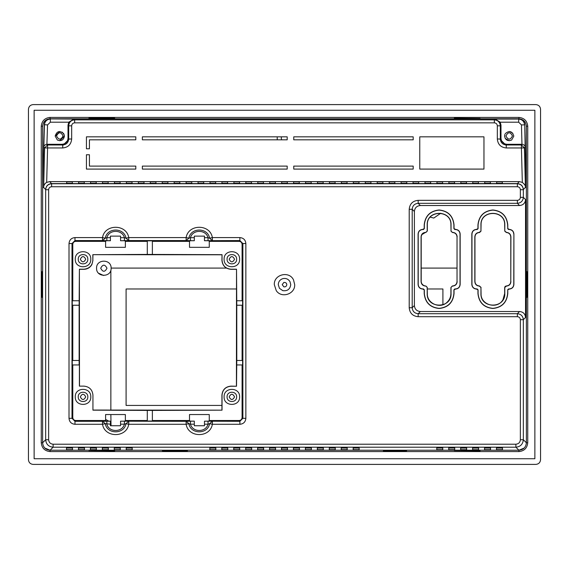 <?xml version="1.0" encoding="UTF-8"?>
<svg xmlns="http://www.w3.org/2000/svg" width="569" height="569" viewBox="0 0 569 569"><rect width="100%" height="100%" fill="white"/><g stroke="black" fill="none" stroke-linecap="round" stroke-linejoin="round"><path stroke-width="0.85" d="M526.695 297.374L526.695 271.626M526.915 271.626L526.915 297.374M42.085 297.374L42.085 271.626M42.305 271.626L42.305 297.374M114.668 450.548L88.913 450.548L114.668 450.776M162.371 450.492L187.457 450.492M162.371 450.726L163.943 450.726M185.586 450.726L187.457 450.726M406.629 450.492L383.414 450.726M405.057 450.726L406.629 450.726M480.087 450.548L454.332 450.548L480.087 450.776M114.668 118.224L88.913 118.224L114.668 118.452M454.332 118.452L480.087 118.452L454.332 118.224M50.093 118.772L518.907 118.772C523.409 119.241 525.898 121.73 526.375 126.233L526.375 442.767C525.934 447.298 523.444 449.787 518.914 450.228L50.086 450.228C45.556 449.787 43.066 447.298 42.625 442.767L42.625 126.233C43.102 121.73 45.591 119.241 50.093 118.772L50.093 117.406C44.766 117.968 41.822 120.905 41.26 126.233L41.26 442.767C41.822 448.095 44.766 451.032 50.093 451.594L50.093 450.228L44.809 448.045M524.191 448.045L518.907 450.228L50.093 450.228M110.863 270.154L110.863 410.057M110.863 414.545L111.026 425.285M457.035 268.077L421.202 268.077M226.37 268.077L111.126 268.077M221.931 405.434L126.09 405.434L126.09 288.981L236.419 288.981M427.326 288.981L442.91 288.981L442.91 304.742M440.79 213.211L433.798 218.062L430.221 217.145M98.551 273.212L103.643 275.496M277.252 139.825L277.195 136.837M111.09 425.74L110.407 423.322M108.8 421.138L105.599 419.41M111.126 268.219C111.524 277.608 96.168 277.608 96.566 268.219C96.168 258.831 111.524 258.831 111.126 268.219M281.52 136.837L281.228 138.189L281.669 139.825M100.713 268.219C102.804 264.172 104.895 264.172 106.979 268.219C104.895 272.259 102.804 272.259 100.713 268.219M56.537 135.948C58.714 131.731 60.89 131.731 63.074 135.948C60.89 140.159 58.714 140.159 56.537 135.948M505.926 135.948C508.11 131.731 510.286 131.731 512.463 135.948C510.286 140.159 508.11 140.159 505.926 135.948M540.55 459.645L540.55 109.355C540.273 106.46 538.687 104.874 535.792 104.596L33.208 104.596C30.313 104.874 28.727 106.46 28.45 109.355L28.45 459.645C28.727 462.54 30.313 464.126 33.208 464.404L535.792 464.404C538.687 464.126 540.273 462.54 540.55 459.645M50.093 117.406L518.907 117.406L518.907 118.772M518.907 450.228L518.907 451.594L50.093 451.594M518.907 451.594C524.234 451.032 527.179 448.095 527.74 442.767L527.74 126.233C527.179 120.905 524.234 117.968 518.907 117.406M34.126 458.735L534.874 458.735L534.874 110.265L34.126 110.265L34.126 458.735M405.057 450.492L405.057 451.267L383.414 451.267L383.414 450.492M41.26 442.767L42.625 442.767L42.625 187.486L44.268 124.696C44.695 121.169 46.672 119.241 50.207 118.914L518.793 118.914C522.328 119.241 524.305 121.169 524.732 124.696L526.375 187.486L526.375 442.767L527.74 442.767M66.523 447.519L66.523 449.702L72.491 449.702L72.491 447.519L66.523 447.519L66.523 448.088L72.491 448.088L72.491 447.519M496.509 447.519L496.509 449.702L502.477 449.702L502.477 447.519L496.509 447.519L496.509 448.088L502.477 448.088L502.477 447.519M484.56 447.519L484.56 449.702L490.535 449.702L490.535 447.519L484.56 447.519L484.56 448.088L490.535 448.088L490.535 447.519M472.619 447.519L472.619 449.702L478.593 449.702L478.593 447.519L472.619 447.519L472.619 448.088L478.593 448.088L478.593 447.519M460.677 447.519L460.677 449.702L466.644 449.702L466.644 447.519L460.677 447.519L460.677 448.088L466.644 448.088L466.644 447.519M448.728 447.519L448.728 449.702L454.702 449.702L454.702 447.519L448.728 447.519L448.728 448.088L454.702 448.088L454.702 447.519M436.786 447.519L436.786 449.702L442.76 449.702L442.76 447.519L436.786 447.519L436.786 448.088L442.76 448.088L442.76 447.519M353.178 447.519L353.178 449.702L359.153 449.702L359.153 447.519L353.178 447.519L353.178 448.088L359.153 448.088L359.153 447.519M341.236 447.519L341.236 449.702L347.204 449.702L347.204 447.519L341.236 447.519L341.236 448.088L347.204 448.088L347.204 447.519M329.287 447.519L329.287 449.702L335.262 449.702L335.262 447.519L329.287 447.519L329.287 448.088L335.262 448.088L335.262 447.519M317.346 447.519L317.346 449.702L323.32 449.702L323.32 447.519L317.346 447.519L317.346 448.088L323.32 448.088L323.32 447.519M305.404 447.519L305.404 449.702L311.371 449.702L311.371 447.519L305.404 447.519L305.404 448.088L311.371 448.088L311.371 447.519M293.455 447.519L293.455 449.702L299.429 449.702L299.429 447.519L293.455 447.519L293.455 448.088L299.429 448.088L299.429 447.519M281.513 447.519L281.513 449.702L287.487 449.702L287.487 447.519L281.513 447.519L281.513 448.088L287.487 448.088L287.487 447.519M269.571 447.519L269.571 449.702L275.545 449.702L275.545 447.519L269.571 447.519L269.571 448.088L275.545 448.088L275.545 447.519M257.629 447.519L257.629 449.702L263.596 449.702L263.596 447.519L257.629 447.519L257.629 448.088L263.596 448.088L263.596 447.519M245.68 447.519L245.68 449.702L251.654 449.702L251.654 447.519L245.68 447.519L245.68 448.088L251.654 448.088L251.654 447.519M233.738 447.519L233.738 449.702L239.713 449.702L239.713 447.519L233.738 447.519L233.738 448.088L239.713 448.088L239.713 447.519M221.796 447.519L221.796 449.702L227.764 449.702L227.764 447.519L221.796 447.519L221.796 448.088L227.764 448.088L227.764 447.519M209.847 447.519L209.847 449.702L215.822 449.702L215.822 447.519L209.847 447.519L209.847 448.088L215.822 448.088L215.822 447.519M126.24 447.519L126.24 449.702L132.214 449.702L132.214 447.519L126.24 447.519L126.24 448.088L132.214 448.088L132.214 447.519M114.298 447.519L114.298 449.702L120.272 449.702L120.272 447.519L114.298 447.519L114.298 448.088L120.272 448.088L120.272 447.519M102.356 447.519L102.356 449.702L108.323 449.702L108.323 447.519L102.356 447.519L102.356 448.088L108.323 448.088L108.323 447.519M90.407 447.519L90.407 449.702L96.381 449.702L96.381 447.519L90.407 447.519L90.407 448.088L96.381 448.088L96.381 447.519M78.465 447.519L78.465 449.702L84.44 449.702L84.44 447.519L78.465 447.519L78.465 448.088L84.44 448.088L84.44 447.519M185.586 450.492L185.586 451.267L163.943 451.267L163.943 450.492M45.655 189.569L45.655 189.719C46.011 186.091 48.002 184.107 51.623 183.751L517.377 183.751C521.005 184.114 522.996 186.099 523.345 189.719L523.345 189.569C522.996 185.949 521.005 183.958 517.377 183.602L51.623 183.602C47.995 183.958 46.004 185.949 45.655 189.569L43.671 187.5L42.625 187.486M42.625 442.767L45.655 439.737L45.655 189.719L48.635 189.719C48.813 187.905 49.809 186.909 51.623 186.739L51.623 183.751M50.086 450.228L53.116 447.198C48.6 446.743 46.11 444.254 45.655 439.737L48.635 439.737L48.635 189.719M517.377 183.751L517.377 186.739C519.191 186.909 520.187 187.905 520.365 189.719L520.365 197.351C520.187 199.164 519.191 200.16 517.377 200.338L418.165 200.338C412.731 200.864 409.744 203.851 409.211 209.292L409.211 307.744C409.744 313.185 412.731 316.165 418.165 316.698L517.377 316.698C519.191 316.869 520.187 317.865 520.365 319.678L520.365 439.737L523.345 439.737C522.89 444.254 520.4 446.743 515.884 447.198L53.116 447.198L53.116 444.211C50.392 443.948 48.898 442.454 48.635 439.737M520.365 439.737C520.094 442.462 518.601 443.948 515.884 444.211L53.116 444.211M239.108 420.512L239.89 421.302L204.47 421.195L208.645 421.138L209.271 420.512L239.108 420.512C240.922 420.335 241.917 419.346 242.088 417.532L242.878 418.315L239.89 421.302L239.89 424.282C243.518 423.933 245.509 421.942 245.858 418.315L245.858 243.553C245.509 239.926 243.518 237.934 239.89 237.586L212.365 237.586C210.139 223.852 188.346 223.852 186.12 237.586L128.758 237.586C126.531 223.852 104.732 223.852 102.512 237.586L74.98 237.586C71.36 237.934 69.368 239.926 69.013 243.553L72 243.553L74.98 240.566L74.98 237.586M69.013 418.315C69.368 421.942 71.36 423.933 74.98 424.282L74.98 421.302L72 418.315L69.013 418.315L69.013 243.553M152.371 420.512L189.505 420.512L190.131 421.138L194.314 421.138L186.12 421.302L188.865 423.677L190.459 424.182C192.607 432.582 205.871 432.582 208.026 424.182L209.612 423.677L212.365 424.282L239.89 424.282M190.459 421.195L190.459 424.182L194.314 424.182L194.314 421.195M147.293 410.42L147.293 421.032L152.371 421.032L152.371 410.42L92.939 410.164L92.939 395.085C92.37 389.687 89.39 386.7 83.984 386.131L79.39 386.131L79.39 364.949L72.27 364.949L72.27 360.469L79.134 360.469L79.134 364.949M74.98 424.282L102.512 424.282C104.732 438.016 126.531 438.016 128.758 424.282L186.12 424.282L186.12 421.302L120.557 421.195L124.739 421.138L125.365 420.512L147.293 420.512M72.782 364.949L72.782 417.532C72.96 419.346 73.956 420.335 75.769 420.512L105.599 420.512L105.599 414.545L125.365 414.545L125.365 420.512M75.264 396.878C74.838 406.892 91.218 406.892 90.791 396.878C91.218 386.87 74.838 386.87 75.264 396.878C74.838 386.87 91.218 386.87 90.791 396.878C91.218 406.892 74.838 406.892 75.264 396.878M85.713 396.878C83.92 400.348 82.128 400.348 80.336 396.878C82.128 393.414 83.92 393.414 85.713 396.878M204.47 421.195L204.47 425.74L194.314 425.74L194.314 424.182M212.365 421.302L209.612 423.677C207.856 434.538 190.629 434.538 188.865 423.677L186.12 424.282C188.346 438.016 210.139 438.016 212.365 424.282L212.365 421.302M204.47 424.182L208.026 424.182L208.026 421.195M526.375 187.486L525.329 187.5L523.345 189.569M520.365 197.351L523.345 197.351L525.543 199.548L525.543 317.488C525.187 313.86 523.196 311.869 519.568 311.52L517.377 313.711C520.991 314.074 522.982 316.065 523.345 319.678L520.365 319.678M520.365 189.719L523.345 189.719L523.345 197.351C522.982 200.964 520.991 202.955 517.377 203.318L519.568 205.516L420.363 205.516C416.736 205.871 414.744 207.856 414.388 211.483L414.388 305.553C414.744 309.173 416.736 311.165 420.363 311.52L519.568 311.52M517.377 200.338L517.377 203.318L418.165 203.318L418.165 200.338M409.211 209.292L412.198 209.292C412.553 205.665 414.545 203.674 418.165 203.318L420.363 205.516M409.211 307.744L412.198 307.744L412.198 209.292L414.388 211.483M418.165 316.698L418.165 313.711C414.538 313.355 412.553 311.371 412.198 307.744L414.388 305.553M517.377 316.698L517.377 313.711L418.165 313.711L420.363 311.52M518.914 450.228L515.884 447.198L515.884 444.211M525.543 199.548C525.187 203.169 523.196 205.16 519.568 205.516M471.829 284.464L471.829 233.994C472.121 231.213 473.657 229.677 476.445 229.385L477.946 228.624L477.946 224.89C478.899 215.893 483.87 210.921 492.868 209.975C501.858 210.921 506.83 215.893 507.783 224.89L507.783 228.624L509.291 229.385C512.072 229.677 513.608 231.213 513.899 233.994L513.899 284.464C513.608 287.245 512.072 288.782 509.291 289.073L507.783 289.834L507.783 293.568C506.83 302.566 501.858 307.537 492.868 308.483C483.87 307.537 478.899 302.566 477.946 293.568L477.946 289.834L476.445 289.073C473.657 288.782 472.121 287.245 471.829 284.464L471.964 284.464C472.249 287.16 473.742 288.654 476.445 288.938L476.445 289.073M422.696 289.073C419.915 288.782 418.371 287.245 418.08 284.464L418.08 233.994C418.371 231.213 419.915 229.677 422.696 229.385L424.204 228.624L424.204 224.89C425.15 215.893 430.121 210.921 439.119 209.975C448.116 210.921 453.088 215.893 454.034 224.89L454.034 228.624L455.541 229.385C458.322 229.677 459.866 231.213 460.157 233.994L460.157 284.464C459.866 287.245 458.322 288.782 455.541 289.073L454.034 289.834L454.034 293.568C453.088 302.566 448.116 307.537 439.119 308.483C430.121 307.537 425.15 302.566 424.204 293.568L424.204 289.834L422.696 288.938L423.443 288.938L424.339 289.834L424.339 293.568C425.278 302.48 430.207 307.409 439.119 308.348C448.031 307.409 452.96 302.48 453.898 293.568L453.898 289.834L454.795 288.938L455.541 288.938C458.244 288.654 459.738 287.16 460.022 284.464L460.022 233.994C459.738 231.299 458.244 229.805 455.541 229.52L454.795 229.52L453.898 228.624L453.898 224.89C452.96 215.978 448.031 211.049 439.119 210.11C430.207 211.049 425.278 215.978 424.339 224.89L424.339 228.624L423.443 229.52L422.696 229.52C419.993 229.805 418.5 231.299 418.215 233.994L418.215 284.464C418.5 287.16 419.993 288.654 422.696 288.938M507.783 228.624L507.648 224.89C506.709 215.978 501.78 211.049 492.868 210.11C483.949 211.049 479.027 215.978 478.088 224.89L478.088 228.624L477.192 229.52L476.445 229.52C473.742 229.805 472.249 231.299 471.964 233.994L471.964 284.464M477.946 289.834L477.192 288.938L476.445 288.938M478.088 289.834L478.088 293.568C479.027 302.48 483.949 307.409 492.868 308.348C501.78 307.409 506.709 302.48 507.648 293.568L507.783 289.834M509.291 289.073L508.544 288.938L507.648 289.834M509.291 288.938C511.986 288.654 513.48 287.16 513.764 284.464L513.899 284.464M513.899 233.994L513.764 284.464M513.764 233.994C513.48 231.299 511.986 229.805 509.291 229.52L508.544 229.385M507.648 228.624L508.544 229.52M510.905 281.627C510.642 284.329 509.155 285.816 506.453 286.079L504.788 287.445L504.788 293.568C505.443 308.939 480.293 308.939 480.947 293.568L480.947 287.445L479.276 286.079C476.573 285.816 475.087 284.329 474.823 281.627L474.823 236.832C475.087 234.129 476.573 232.643 479.276 232.38L480.947 231.014L480.947 224.89C480.293 209.52 505.443 209.52 504.788 224.89L504.788 231.014L506.453 232.38C509.155 232.643 510.642 234.129 510.905 236.832L510.784 281.499C510.521 284.208 509.035 285.688 506.325 285.958L505.101 286.392L504.788 287.445M510.905 236.832L510.784 236.96C510.521 234.25 509.035 232.771 506.325 232.501L506.453 232.38M479.575 232.38L479.404 232.501C476.701 232.771 475.215 234.25 474.951 236.96L474.823 236.832M474.823 281.627L474.951 281.499C475.215 284.208 476.701 285.688 479.404 285.958L479.276 286.079M504.788 231.014L504.66 224.89C505.308 209.684 480.421 209.684 481.068 224.89L480.947 231.014M504.66 231.014L506.325 232.501M510.784 236.96L510.784 281.499M480.947 287.445L481.068 293.568C480.421 305.119 497.676 309.849 503.01 299.586L504.66 293.568L504.66 287.445M481.068 287.445L479.404 285.958M474.951 281.499L474.951 236.96M479.575 232.501L481.068 231.014M457.163 281.627C456.893 284.329 455.413 285.816 452.704 286.079L452.583 285.958C455.285 285.688 456.772 284.208 457.035 281.499L457.035 236.96C456.772 234.25 455.285 232.771 452.583 232.501L452.704 232.38C455.413 232.643 456.893 234.129 457.163 236.832M452.405 285.958L450.911 287.445L452.405 286.079M451.039 287.445L451.039 293.568C451.694 308.939 426.544 308.939 427.198 293.568L427.198 287.445L427.326 293.568C426.807 303.469 440.257 309.33 447.149 302.203C449.595 299.849 450.854 296.968 450.911 293.568L450.911 287.445M427.326 287.445L425.832 285.958L427.198 287.445M425.832 286.079L425.534 286.079C422.824 285.816 421.345 284.329 421.074 281.627L421.857 283.824L423.485 285.389L425.534 286.079M421.074 236.832C421.345 234.129 422.824 232.643 425.534 232.38L421.857 234.634L421.074 236.832L421.074 281.627M427.198 231.014L427.198 224.89C426.544 209.52 451.694 209.52 451.039 224.89L451.039 231.014L450.911 224.89C451.558 209.684 426.679 209.684 427.326 224.89L427.326 231.014L425.832 232.38M450.911 231.014L452.405 232.501L451.039 231.014M457.035 236.96L457.035 281.499M421.202 281.499L421.202 236.96M425.832 232.501L427.326 231.014M190.459 240.673L190.459 237.686L188.865 238.191L186.12 240.566L194.314 240.73L190.131 240.73L189.505 241.356L152.371 241.356M147.293 241.356L125.365 241.356L124.739 240.73L120.557 240.73L128.758 240.566L126.005 238.191L124.419 237.686L120.557 237.686L120.557 236.128L110.407 236.128L110.407 240.73L106.225 240.73L105.599 241.356L75.769 241.356C73.956 241.533 72.96 242.529 72.782 244.336L72.782 300.752M152.371 254.421L152.371 240.836L147.293 240.836L147.293 254.421L222.038 254.677L222.038 260.346C222.6 265.68 225.552 268.632 230.893 269.201L236.519 269.201L236.782 305.233L242.607 305.233L242.607 300.752L236.782 300.752M194.314 240.673L194.314 236.128L204.47 236.128L204.47 240.73L208.645 240.73L209.271 241.356L209.271 247.323L189.505 247.323L189.505 241.356M245.858 243.553L242.878 243.553L242.088 244.336C241.917 242.529 240.922 241.533 239.108 241.356L209.271 241.356M75.769 241.356L74.98 240.566L102.512 240.566L105.258 238.191C107.015 227.33 124.248 227.33 126.005 238.191L128.758 237.586L128.758 240.566L186.12 240.566L186.12 237.586L188.865 238.191C190.629 227.33 207.856 227.33 209.612 238.191L212.365 240.566L212.365 237.586L209.612 238.191L208.026 237.686L208.026 240.673L239.89 240.566L242.878 243.553L242.878 418.315L245.858 418.315M189.505 420.512L189.505 414.545L209.271 414.545L209.271 420.512M242.088 417.532L242.088 364.949M236.782 364.949L242.607 364.949L242.607 360.469L236.782 360.469L236.519 386.237L230.893 386.237C225.552 386.799 222.6 389.751 222.038 395.085L222.038 410.164L152.371 410.42M239.613 396.878C240.04 406.892 223.66 406.892 224.086 396.878C223.66 386.87 240.04 386.87 239.613 396.878M234.535 396.878C232.742 400.348 230.957 400.348 229.165 396.878C230.957 393.414 232.742 393.414 234.535 396.878M242.088 244.336L242.088 300.752M242.088 305.233L242.088 360.469M239.108 241.356L239.89 240.566L239.89 237.586M239.613 259.222C240.04 269.237 223.66 269.237 224.086 259.222C223.66 249.215 240.04 249.215 239.613 259.222M234.535 259.222C232.742 262.693 230.957 262.693 229.165 259.222C230.957 255.758 232.742 255.758 234.535 259.222M125.365 241.356L125.365 247.323L105.599 247.323L105.599 241.356M79.134 300.752L72.27 300.752L72.27 305.233L79.134 305.233L79.39 269.201L83.984 269.201C89.326 268.632 92.278 265.68 92.839 260.346L92.839 254.677L147.293 254.421M90.791 259.222C91.218 269.237 74.838 269.237 75.264 259.222C74.838 249.215 91.218 249.215 90.791 259.222M85.713 259.222C83.92 262.693 82.128 262.693 80.336 259.222C82.128 255.758 83.92 255.758 85.713 259.222M105.599 420.512L106.225 421.138L110.407 421.138L110.407 425.74L120.557 425.74L120.557 424.182L124.419 424.182L126.005 423.677C124.248 434.538 107.015 434.538 105.258 423.677L110.407 424.182M110.407 421.195L102.512 421.302L105.258 423.677L102.512 424.282L102.512 421.302L74.98 421.302L75.769 420.512M106.851 421.195L106.851 424.182C108.999 432.582 122.264 432.582 124.419 424.182L124.419 421.195M72.782 360.469L72.782 305.233M102.512 240.566L106.851 240.673L106.851 237.686L105.258 238.191L102.512 237.586L102.512 240.566M120.557 240.673L120.557 237.686M124.419 240.673L124.419 237.686C122.264 229.286 108.999 229.286 106.851 237.686L110.407 237.686M79.496 386.131L79.39 269.201M79.134 305.233L79.134 360.469M92.939 410.057L222.038 410.164M236.519 386.237L230.893 386.131C225.488 386.7 222.5 389.687 221.931 395.085L221.931 410.057M236.519 269.201L236.419 386.131M236.782 360.469L236.782 305.233M222.038 254.677L221.931 260.346C222.5 265.744 225.488 268.732 230.893 269.301L236.419 269.301M221.931 254.784L92.839 254.677M92.939 254.784L92.839 260.346M83.984 269.201L83.984 269.301C87.498 269.165 90.137 267.572 91.901 264.535L92.939 260.346M83.984 269.301L79.496 269.301M128.758 421.302L126.005 423.677L128.758 424.282L128.758 421.302M120.557 421.195L120.557 424.182M499.774 139.007L506.282 145.515M69.226 139.007L62.718 145.515L69.226 139.007M86.431 136.837L86.431 148.779L89.418 148.779L89.418 139.825L135.799 139.825L135.799 136.837L86.431 136.837M86.431 154.754L86.431 169.085L135.799 169.085L135.799 166.098L89.418 166.098L89.418 154.754L86.431 154.754M413.194 166.098L293.753 166.098L293.753 169.085L413.194 169.085L413.194 166.098M287.189 166.098L142.364 166.098L142.364 169.085L287.189 169.085L287.189 166.098M142.364 139.825L287.189 139.825L287.189 136.837L142.364 136.837L142.364 139.825M293.753 139.825L413.194 139.825L413.194 136.837L293.753 136.837L293.753 139.825M419.766 169.085L419.766 136.837L483.963 136.837L483.963 169.085L419.766 169.085M64.318 135.081L62.249 132.157M59.788 131.46L55.172 136.091C56.822 131.062 59.681 130.251 63.735 133.644L64.432 136.091C63.593 140.138 61.239 141.446 57.362 140.024L59.802 140.721L64.432 136.091M505.236 138.48L509.198 140.721L511.638 140.024C507.761 141.446 505.407 140.138 504.568 136.091L504.916 134.334M512.847 133.246L509.675 131.489M47.035 144.291L62.035 144.291C65.663 143.943 67.654 141.951 68.01 138.324L68.01 125.144L68.792 122.186L50.357 122.186L47.54 124.931L46.907 144.291C44.901 144.697 43.877 145.628 43.841 147.079L44.61 147.876L47.576 147.954L47.576 144.974L44.61 147.876L43.671 187.5M57.362 140.024L55.172 136.091M68.01 138.324L68.685 139.007C68.337 142.634 66.345 144.626 62.718 144.974L62.718 147.961C68.159 147.428 71.146 144.448 71.673 139.007L71.673 125.827L68.685 125.827C69.048 122.2 71.033 120.208 74.66 119.853L74.66 122.84C72.846 123.018 71.85 124.006 71.673 125.827M50.357 122.186L50.357 119.07C46.829 119.405 44.844 121.332 44.425 124.853L43.841 147.079M68.792 122.186L73.87 119.07L50.207 118.914M68.01 125.144L68.685 125.827L68.685 139.007L71.673 139.007M494.34 122.84L494.34 119.853C497.967 120.215 499.952 122.2 500.315 125.827L497.327 125.827C497.15 124.014 496.161 123.018 494.34 122.84L74.66 122.84M500.208 122.186L500.99 125.144L500.99 138.324C501.346 141.951 503.337 143.943 506.965 144.291L521.965 144.291L521.46 124.931L518.644 122.186L500.208 122.186L495.13 119.07L494.34 119.853L74.66 119.853L73.87 119.07M505.265 133.644C509.319 130.251 512.178 131.062 513.828 136.091L511.638 140.024M506.965 144.291L506.282 144.974L521.424 144.981L521.424 147.961L524.39 147.876L525.159 147.079C525.123 145.628 524.099 144.697 522.093 144.291L521.965 144.291M506.282 147.961L506.282 144.974C502.655 144.626 500.663 142.634 500.315 139.007L497.327 139.007C497.854 144.448 500.841 147.428 506.282 147.961L521.424 147.961L522.328 182.407C524.625 184.285 525.656 185.871 525.422 187.165L524.39 147.876L521.424 144.981L522.093 144.291M521.46 124.931L524.575 124.853C524.156 121.332 522.171 119.405 518.644 119.07L495.13 119.07M43.578 187.165C43.877 184.946 44.908 183.36 46.672 182.407L47.576 147.954L47.071 147.947M502.327 183.289L502.327 181.831L502.327 183.289L496.659 183.289L496.659 181.831L496.659 183.289M496.659 181.831L502.327 181.831M66.673 181.831L66.673 183.289L66.673 181.831L72.341 181.831L72.341 183.289L66.673 183.289M72.341 183.289L72.341 181.831M84.29 183.289L84.29 181.831L84.29 183.289L78.614 183.289L78.614 181.831L78.614 183.289M78.614 181.831L84.29 181.831M90.556 181.831L90.556 183.289L90.556 181.831L96.232 181.831L96.232 183.289L90.556 183.289M96.232 183.289L96.232 181.831M108.174 183.289L108.174 181.831L108.174 183.289L102.505 183.289L102.505 181.831L102.505 183.289M102.505 181.831L108.174 181.831M120.123 183.289L120.123 181.831L120.123 183.289L114.447 183.289L114.447 181.831L114.447 183.289M114.447 181.831L120.123 181.831M132.065 183.289L132.065 181.831L132.065 183.289L126.389 183.289L126.389 181.831L126.389 183.289M126.389 181.831L132.065 181.831M144.007 183.289L144.007 181.831L144.007 183.289L138.338 183.289L138.338 181.831L138.338 183.289M138.338 181.831L144.007 181.831M155.956 183.289L155.956 181.831L155.956 183.289L150.28 183.289L150.28 181.831L150.28 183.289M150.28 181.831L155.956 181.831M167.898 183.289L167.898 181.831L167.898 183.289L162.222 183.289L162.222 181.831L162.222 183.289M162.222 181.831L167.898 181.831M179.84 183.289L179.84 181.831L179.84 183.289L174.164 183.289L174.164 181.831L174.164 183.289M174.164 181.831L179.84 181.831M191.781 183.289L191.781 181.831L191.781 183.289L186.113 183.289L186.113 181.831L186.113 183.289M186.113 181.831L191.781 181.831M203.73 183.289L203.73 181.831L203.73 183.289L198.055 183.289L198.055 181.831L198.055 183.289M198.055 181.831L203.73 181.831M215.672 183.289L215.672 181.831L215.672 183.289L209.997 183.289L209.997 181.831L209.997 183.289M209.997 181.831L215.672 181.831M221.946 181.831L221.946 183.289L221.946 181.831L227.614 181.831L227.614 183.289L221.946 183.289M227.614 183.289L227.614 181.831M239.563 183.289L239.563 181.831L239.563 183.289L233.887 183.289L233.887 181.831L233.887 183.289M233.887 181.831L239.563 181.831M245.829 181.831L245.829 183.289L245.829 181.831L251.505 181.831L251.505 183.289L245.829 183.289M251.505 183.289L251.505 181.831M263.447 183.289L263.447 181.831L263.447 183.289L257.778 183.289L257.778 181.831L257.778 183.289M257.778 181.831L263.447 181.831M269.72 181.831L269.72 183.289L269.72 181.831L275.396 181.831L275.396 183.289L269.72 183.289M275.396 183.289L275.396 181.831M287.338 183.289L287.338 181.831L287.338 183.289L281.662 183.289L281.662 181.831L281.662 183.289M281.662 181.831L287.338 181.831M293.604 181.831L293.604 183.289L293.604 181.831L299.28 181.831L299.28 183.289L293.604 183.289M299.28 183.289L299.28 181.831M311.222 183.289L311.222 181.831L311.222 183.289L305.553 183.289L305.553 181.831L305.553 183.289M305.553 181.831L311.222 181.831M323.171 183.289L323.171 181.831L323.171 183.289L317.495 183.289L317.495 181.831L317.495 183.289M317.495 181.831L323.171 181.831M335.113 183.289L335.113 181.831L335.113 183.289L329.437 183.289L329.437 181.831L329.437 183.289M329.437 181.831L335.113 181.831M341.386 181.831L341.386 183.289L341.386 181.831L347.054 181.831L347.054 183.289L341.386 183.289M347.054 183.289L347.054 181.831M359.003 183.289L359.003 181.831L359.003 183.289L353.328 183.289L353.328 181.831L353.328 183.289M353.328 181.831L359.003 181.831M365.27 181.831L365.27 183.289L365.27 181.831L370.945 181.831L370.945 183.289L365.27 183.289M370.945 183.289L370.945 181.831M377.219 181.831L377.219 183.289L377.219 181.831L382.887 181.831L382.887 183.289L377.219 183.289M382.887 183.289L382.887 181.831M389.16 181.831L389.16 183.289L389.16 181.831L394.836 181.831L394.836 183.289L389.16 183.289M394.836 183.289L394.836 181.831M406.778 183.289L406.778 181.831L406.778 183.289L401.102 183.289L401.102 181.831L401.102 183.289M401.102 181.831L406.778 181.831M413.044 181.831L413.044 183.289L413.044 181.831L418.72 181.831L418.72 183.289L413.044 183.289M418.72 183.289L418.72 181.831M430.662 183.289L430.662 181.831L430.662 183.289L424.993 183.289L424.993 181.831L424.993 183.289M424.993 181.831L430.662 181.831M436.935 181.831L436.935 183.289L436.935 181.831L442.611 181.831L442.611 183.289L436.935 183.289M442.611 183.289L442.611 181.831M448.877 181.831L448.877 183.289L448.877 181.831L454.553 181.831L454.553 183.289L448.877 183.289M454.553 183.289L454.553 181.831M466.495 183.289L466.495 181.831L466.495 183.289L460.826 183.289L460.826 181.831L460.826 183.289M460.826 181.831L466.495 181.831M472.768 181.831L472.768 183.289L472.768 181.831L478.444 181.831L478.444 183.289L472.768 183.289M478.444 183.289L478.444 181.831M484.71 181.831L484.71 183.289L484.71 181.831L490.386 181.831L490.386 183.289L484.71 183.289M490.386 183.289L490.386 181.831M51.623 183.602L49.638 181.618L46.672 182.407M522.328 182.407L519.362 181.618L517.377 183.602M49.638 181.618L519.362 181.618M41.26 126.233L42.625 126.233M527.74 126.233L526.375 126.233M51.623 186.739L517.377 186.739M274.308 284.642L276.257 290.638C281.413 298.633 295.219 294.145 294.692 284.642L293.512 279.884C289.237 270.552 273.732 274.393 274.308 284.642M78.245 396.878C77.981 403.044 88.067 403.044 87.804 396.878C88.067 390.718 77.981 390.718 78.245 396.878M525.543 317.488L523.345 319.678L523.345 439.737L526.375 442.767M278.255 284.642C278.447 281.655 279.955 279.649 282.779 278.646C285.908 277.985 288.327 279.016 290.019 281.726L290.745 284.642C290.062 289.265 287.409 291.264 282.779 290.645L279.45 288.312L278.255 284.642M286.79 284.642C286.506 286.349 285.531 287.082 283.867 286.847L282.21 284.642L283.867 282.437C285.674 282.331 286.648 283.063 286.79 284.642M204.47 240.673L208.026 240.673M236.626 396.878C236.889 403.044 226.811 403.044 227.074 396.878C226.811 390.718 236.889 390.718 236.626 396.878M194.314 237.686L190.459 237.686C192.607 229.286 205.871 229.286 208.026 237.686L204.47 237.686M236.626 259.222C236.889 265.389 226.811 265.389 227.074 259.222C226.811 253.063 236.889 253.063 236.626 259.222M87.804 259.222C88.067 265.389 77.981 265.389 78.245 259.222C77.981 253.063 88.067 253.063 87.804 259.222M72.782 244.336L72 243.553L72 418.315L72.782 417.532M106.851 240.673L110.407 240.673M44.268 124.696L47.54 124.931M46.907 144.291L47.576 144.974L62.718 144.974L62.035 144.291M47.576 147.954L62.718 147.961M500.99 138.324L500.315 139.007L500.315 125.827L500.99 125.144M518.644 122.186L518.793 118.914M525.159 147.079L524.732 124.696M497.327 125.827L497.327 139.007"/></g></svg>
